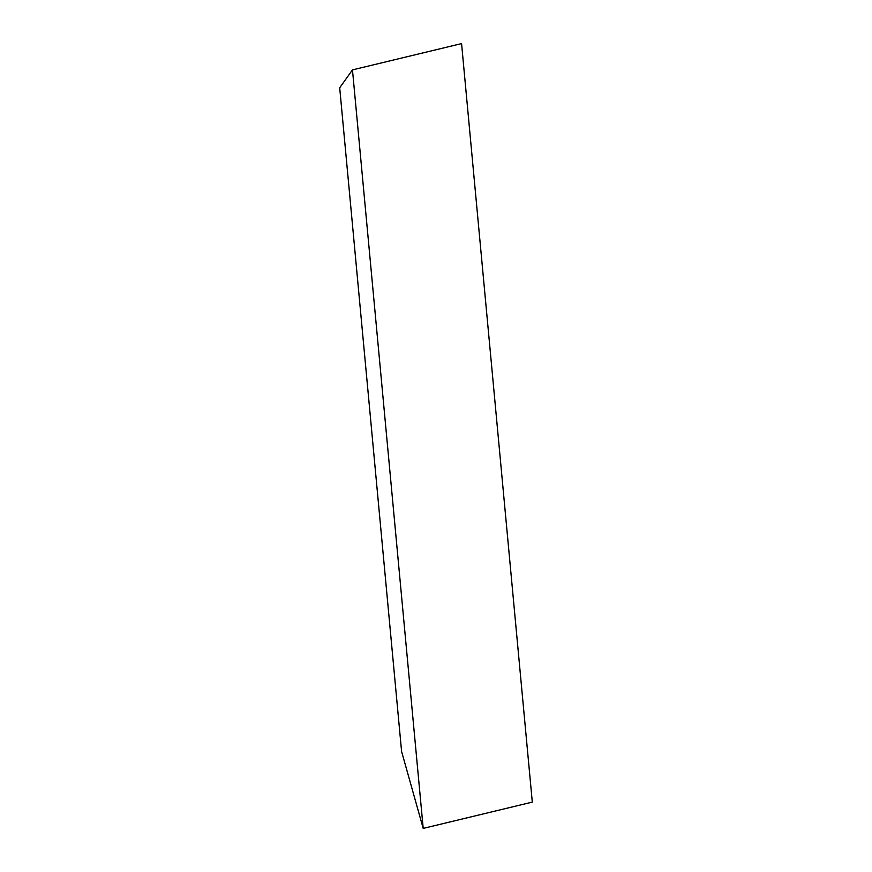 <?xml version="1.0" encoding="UTF-8"?>
<svg xmlns="http://www.w3.org/2000/svg" width="872" height="872" viewBox="0 0 872 872"><rect width="100%" height="100%" fill="white"/><g stroke="black" fill="none" stroke-linecap="round" stroke-linejoin="round"><path stroke-width="1.31" d="M423.203 828.4L532.302 802.109L461.571 43.6L352.473 69.891L423.203 828.4L401.589 751.479L339.699 87.789L352.473 69.891"/></g></svg>
